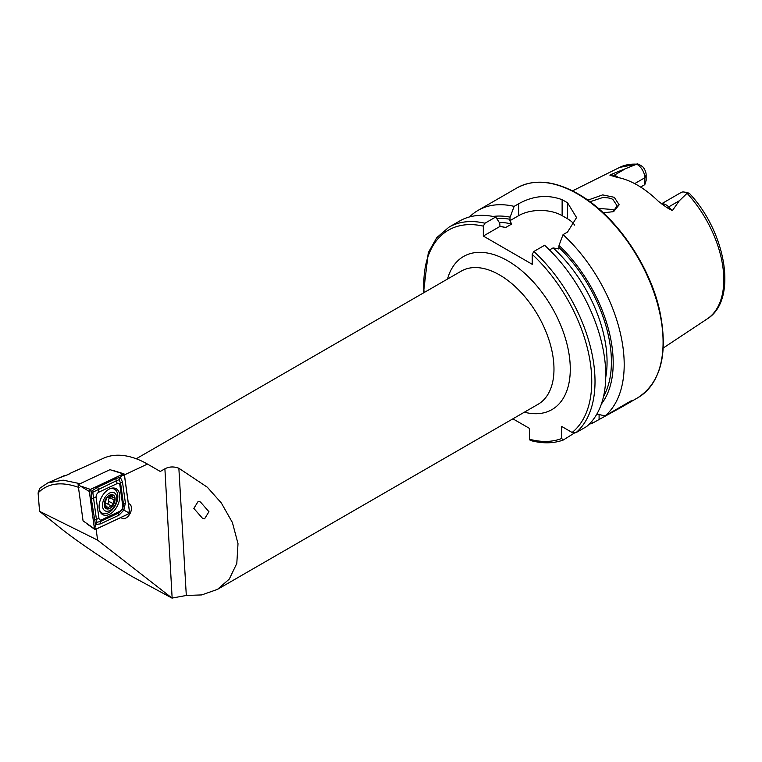 <?xml version="1.0" encoding="UTF-8"?>
<svg xmlns="http://www.w3.org/2000/svg" width="762" height="762" viewBox="0 0 762 762"><rect width="100%" height="100%" fill="white"/><g stroke="black" fill="none" stroke-linecap="round" stroke-linejoin="round"><path stroke-width="1.14" d="M612.848 211.912L617.172 205.854L612.943 199.558C611.334 198.291 607.933 197.615 602.761 197.529L590.036 201.749M587.826 200.158L602.666 194.891L614.258 197.301L619.154 204.797L613.61 211.617L603.304 212.846M200.492 502.044L198.225 501.301L193.843 508.416L202.311 518.084L204.568 518.827L208.95 511.712L200.492 502.044M128.387 503.587A8.068 4.972 -63.6 0 1 129.311 503.873A8.068 4.972 -63.6 0 1 131.178 510.521A8.068 4.972 -63.6 0 1 126.121 517.912A8.068 4.972 -63.6 0 1 122.13 518.331A8.068 4.972 -63.6 0 1 121.034 517.436M661.492 203.825L681.152 192.472A10.849 6.267 60 0 1 683.838 192.014A10.849 6.267 60 0 1 686.572 193.015A10.849 6.267 60 0 1 687.067 193.31L679.313 200.768L672.389 210.598L666.788 207.559L658.235 201.178A89.278 51.54 60 0 0 637.546 185.204A89.278 51.54 60 0 0 616.849 177.289L611.676 175.736C610.029 175.727 609.581 175.393 610.305 174.765L636.661 164.211C637.003 163.382 639.013 164.23 642.68 166.735A8.296 4.791 -120 0 1 646.147 174.917L646.147 180.394L644.823 184.633L640.613 187.061M614.648 210.76L612.943 209.54L598.332 208.378M172.145 598.18L132.578 576.805C106.947 561.594 75.248 540.134 59.636 527.418L39.557 511.312L97.622 540.144L172.145 598.18L164.897 468.811C169.164 466.554 173.812 466.363 178.86 468.239L207.302 487.204L221.342 502.996L232.391 522.503L238.011 543.658L236.801 563.432L229.276 579.101L217.475 589.378L201.72 594.922L186.309 595.465L172.46 597.999M164.897 468.811L160.287 471.468A76.867 44.377 -120 0 0 159.772 471.173L147.457 464.068A93.821 54.169 60 0 0 103.87 458.086L70.304 473.259M549.516 249.955L553.079 247.898L558.765 248.974L559.032 245.383L563.051 234.62L567.566 232.01L576.567 217.57L567.566 202.835A121.063 69.894 -120 0 0 564.842 201.216A121.063 69.894 -120 0 0 562.127 199.701C547.668 194.358 533.181 195.72 518.646 203.768L514.14 206.369L510.111 217.141L509.845 220.732L511.712 224.018L505.682 227.505L499.996 226.419L499.729 223.133L495.7 217.018L484.946 223.228L483.318 226.133L483.318 236.049L532.228 264.3L532.228 254.375L533.867 251.47L544.62 245.259A121.063 69.894 60 0 1 586.635 426.539L575.872 432.749L572.129 432.473L561.718 426.463L561.718 438.483A118.758 68.57 60 0 1 529.514 439.236L530.2 440.426C542.239 443.694 553.212 443.589 563.118 440.093L561.718 438.483M563.051 234.62A121.063 69.894 60 0 1 605.066 415.89L596.865 414.052M589.207 424.167A121.063 69.894 60 0 0 592.541 423.129L621.278 407.289L631.317 400.736L605.066 415.89M687.295 192.5L689.562 193.558L687.067 193.31M69.485 473.916A8.068 4.972 116.4 0 0 69.256 473.45C71.095 472.888 70.704 473.259 68.085 474.564L59.388 477.86L64.465 475.526M160.287 471.468L152.448 466.944M123.615 475.269L147.457 464.068M96.107 529.152L97.622 540.144M79.105 487.528C61.446 481.241 47.777 483.041 38.1 492.928L39.938 488.147L47.93 482.841L61.093 477.031M38.1 492.928L39.557 511.312M611.067 175.651L611.676 175.736M636.651 164.192A87.554 50.549 60 0 0 619.697 167.373L636.651 164.192A10.849 6.267 -120 0 1 644.823 177.765L644.823 184.633M559.032 245.383A111.204 64.199 60 0 1 601.38 404.003M512.893 418.824L529.514 428.415L529.514 439.236M574.329 433.073L563.347 439.979M484.946 223.228A121.063 69.894 60 0 0 448.866 227.228L459.629 221.018A121.063 69.894 60 0 1 495.7 217.018M493.109 216.465A111.204 64.199 60 0 1 510.111 217.141M592.541 423.129L591.712 421.453M469.554 216.922A121.063 69.894 60 0 1 478.06 210.379A121.063 69.894 60 0 1 514.14 206.369M574.596 225.085A30.747 17.755 0 0 0 567.566 218.789L562.127 215.656A30.747 17.755 0 0 0 518.646 215.656L509.845 220.732M499.996 226.419L483.318 236.049M47.93 482.841L63.141 480.155L80.143 483.699M109.242 514.455A14.602 9.001 116.4 0 0 119.158 501.215A14.602 9.001 116.4 0 0 115.919 488.594A14.602 9.001 116.4 0 0 109.604 488.89A14.602 9.001 116.4 0 0 99.689 502.129A14.602 9.001 116.4 0 0 102.927 514.75A14.602 9.001 116.4 0 0 109.242 514.455M119.882 485.051A3.848 2.372 116.4 0 0 117.243 483.527L98.822 492.185A3.848 2.372 116.4 0 0 96.079 497.396L98.955 518.303A3.848 2.372 116.4 0 0 101.603 519.817L120.025 511.159A3.848 2.372 116.4 0 0 122.758 505.949L119.882 485.051L120.615 483.346L119.186 479.669L116.253 480.832L117.243 483.527M124.387 474.526A1.534 0.943 116.4 0 0 123.901 473.85A1.534 0.943 116.4 0 0 123.33 473.916L90.411 489.394A1.534 0.943 116.4 0 0 89.316 491.471L94.459 528.828A1.534 0.943 116.4 0 0 94.774 529.419A1.534 0.943 116.4 0 0 95.517 529.428L128.435 513.959A1.534 0.943 116.4 0 0 129.53 511.873L124.387 474.526M89.316 491.471L78.076 484.67L109.976 469.668L123.33 473.916M78.076 484.67L83.058 520.856L94.459 528.828M123.32 473.983L90.411 489.461A1.457 0.895 116.4 0 0 89.373 491.442L94.517 528.79A1.457 0.895 116.4 0 0 95.517 529.361L128.435 513.893A1.457 0.895 116.4 0 0 129.473 511.912L124.33 474.564A1.457 0.895 116.4 0 0 123.32 473.983L122.711 474.964L124.33 474.564M116.291 478.479A2.686 1.676 64.8 0 0 116.253 480.832L92.783 492.242L96.793 522.256L100.555 521.503L118.977 512.845L122.663 509.416L123.873 510.13L118.939 515.198L100.517 523.856L95.421 524.551L91.43 499.386L91.164 491.328L97.869 487.137L116.291 478.479L120.291 477.241L122.501 482.051L125.378 502.949L123.873 510.13L127.854 512.312L128.435 513.893M96.793 522.256L95.421 524.551L94.945 527.79L95.517 529.361M119.186 479.669L120.291 477.241L122.711 474.964M92.783 492.242L89.802 490.442L90.411 489.461M122.663 509.416L123.492 504.244L122.758 505.949M110.376 496.3A1.514 0.933 -63.6 0 1 109.699 497.71A2.648 1.629 116.4 0 0 108.671 501.329A1.514 0.933 -63.6 0 1 108.366 503.072A1.514 0.933 -63.6 0 1 107.032 503.72A2.648 1.629 116.4 0 0 105.594 503.939A2.648 1.629 116.4 0 0 104.527 505.111M104.67 505.958L107.356 508.826L109.909 506.101L111.5 505.939L113.147 503.549L114.167 499.929C115.3 498.51 115.205 497.71 113.881 497.538L112.747 497.472L111.09 494.871L108.842 497.234L106.823 497.7L104.87 503.53L105.166 505.92L106.042 505.863L104.318 505.006M108.652 493.586A10.125 6.239 116.4 0 0 102.546 506.53A10.125 6.239 116.4 0 0 110.652 510.035A10.125 6.239 116.4 0 0 116.757 497.091A10.125 6.239 116.4 0 0 108.652 493.586M99.355 509.588A13.449 8.287 116.4 0 0 102.318 513.178A13.449 8.287 116.4 0 0 109.623 512.064A13.449 8.287 116.4 0 0 117.491 499.729A13.449 8.287 116.4 0 0 114.281 489.09A13.449 8.287 116.4 0 0 109.48 488.947M99.917 511.378A13.449 8.287 116.4 0 0 101.775 512.912A13.449 8.287 116.4 0 0 102.051 513.036M114.538 497.586L113.881 497.538M111.919 494.748L111.09 494.871M110.414 508.054A7.687 4.734 116.4 0 0 115.052 498.224A7.687 4.734 116.4 0 0 108.899 495.567A7.687 4.734 116.4 0 0 104.261 505.387A7.687 4.734 116.4 0 0 110.414 508.054M114.005 488.956A13.449 8.287 116.4 0 0 113.738 488.813A13.449 8.287 116.4 0 0 111.3 488.261M661.635 203.921A10.849 6.267 60 0 1 666.055 204.854A10.849 6.267 60 0 1 668.684 206.902L672.389 210.598M666.788 207.559A5.382 1.857 134.9 0 0 668.684 206.902L679.313 200.768M577.482 193.919A121.063 69.894 60 0 1 656.568 300.609A121.063 69.894 60 0 1 638.013 397.621C661.14 382.172 668.388 353.292 659.749 310.963C649.653 264.452 614.791 214.436 578.053 193.862C554.498 180.623 534.133 178.641 516.95 187.928A121.063 69.894 60 0 1 577.482 193.919M136.246 458.762L461.181 271.158A76.867 44.377 60 0 1 499.615 274.968A76.867 44.377 60 0 1 549.84 342.7A76.867 44.377 60 0 1 538.048 404.298L217.475 589.378M447.513 279.054A88.402 51.035 60 0 1 507.768 260.842A88.402 51.035 60 0 1 569.719 359.112A88.402 51.035 60 0 1 524.38 412.194M687.134 193.338A87.554 50.549 60 0 1 707.193 318.916L663.245 348.015M186.309 595.465L178.86 468.239M533.867 251.47A121.063 69.894 60 0 1 575.872 432.749M532.228 254.375A118.758 68.57 60 0 1 572.129 432.473M559.032 247.555A108.671 62.741 60 0 1 603.504 396.545M424.072 292.589A118.758 68.57 60 0 1 483.318 226.133M499.977 226.4A105.594 60.97 60 0 1 505.682 227.505M553.079 247.898A105.594 60.97 60 0 1 605.752 377.257M499.253 222.409A105.594 60.97 60 0 1 511.712 224.018M496.672 218.484A108.671 62.741 60 0 1 510.111 219.313M567.566 202.835L567.566 218.789M562.127 199.701L562.127 215.656M518.646 203.768L518.646 215.656M599.094 419.338L599.094 414.566M634.67 183.623L644.823 177.765L646.147 174.917M611.991 175.793A5.382 3.981 98.9 0 0 614.01 175.346L610.305 174.765M618.411 177.584A10.849 6.267 -120 0 0 614.01 175.346L624.649 169.202M100.803 512.95A14.097 8.687 116.4 0 0 102.108 513.083M115.653 490.071A14.602 9.001 116.4 0 0 114.233 488.071M114.129 489.013A14.097 8.687 116.4 0 0 113.195 487.994M81.563 486.356L90.411 489.394M101.489 513.731A14.602 9.001 116.4 0 0 103.851 513.664M127.854 512.312L129.473 511.912M89.802 490.442L89.373 491.442M94.945 527.79L94.517 528.79M125.378 502.949L123.492 504.244L120.615 483.346A2.686 1.572 -7.8 0 1 122.501 482.051M118.939 515.198A2.686 1.676 64.8 0 1 118.977 512.845L120.025 511.159M100.517 523.856L100.555 521.503L101.603 519.817M94.307 520.284L98.955 518.303M91.43 499.386A2.686 1.572 -7.8 0 1 93.316 498.091L96.079 497.396M97.869 487.137L98.822 492.185M107.032 503.72L111.5 505.939M110.833 495.052L112.195 495.729M109.699 497.71L114.167 499.929M108.671 501.329L113.147 503.549M106.69 506.692L108.795 507.74M104.365 505.52L105.166 505.92M621.278 407.289L638.013 397.621M619.697 167.373L572.519 190.881M689.562 193.558C726.319 232.696 737.93 300.228 707.193 318.916M448.866 227.228L436.759 237.668L428.292 252.651L423.482 292.922M478.06 210.379L516.95 187.928M687.6 192.529L683.838 192.014M114.471 470.878L123.901 473.85M86.706 523.704L94.774 529.419M101.775 512.912L102.318 513.178M113.738 488.813L114.281 489.09M109.995 496.11L112.747 497.472"/></g></svg>
